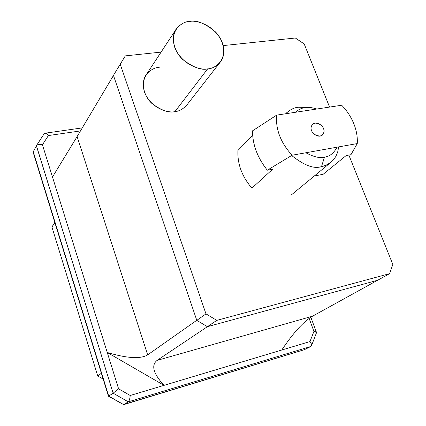 <?xml version="1.0" encoding="UTF-8"?>
<svg xmlns="http://www.w3.org/2000/svg" width="426" height="426" viewBox="0 0 426 426"><rect width="100%" height="100%" fill="white"/><g stroke="black" fill="none" stroke-linecap="round" stroke-linejoin="round"><path stroke-width="0.64" d="M33.244 152.556L108.46 396.233L123.673 404.62L108.71 396.1L123.673 404.62L128.29 401.84L123.673 404.62L304.43 349.655L310.895 346.455L128.29 401.84L113.13 393.187L108.71 396.1L33.271 151.752L36.37 145.751L33.271 151.752L108.71 396.1L113.13 393.187L36.418 145.676C37.451 144.579 39.458 144.286 42.43 144.797L48.404 135.553C46.519 133.402 45.129 132.768 44.235 133.652L44.778 133.247C45.854 133.157 47.062 133.924 48.404 135.553L80.471 130.926L48.404 135.553L42.43 144.797L107.251 352.488L164.031 385.349C153.264 373.543 150.958 365.22 157.114 360.38L312.546 316.193L157.114 360.38L207.457 326.657L377.58 280.281L207.457 326.657L157.114 360.38C150.958 365.22 153.264 373.543 164.031 385.349L107.251 352.488L118.598 388.837L130.218 395.493L309.995 341.556L313.935 331.364L309.111 318.398L313.935 331.364L316.529 332.53L316.001 333.18M113.47 75.45L196.775 320.288L113.47 75.45L77.111 136.57L147.668 354.869L196.775 320.288L147.668 354.869L77.111 136.57L52.489 177.014L77.111 136.57L113.47 75.45M312.546 316.193L377.58 280.281L312.546 316.193C303.632 321.428 293.37 332.706 281.756 350.028C293.37 332.706 303.632 321.428 312.546 316.193M311.438 345.901L310.895 346.455C312.013 345.561 311.715 343.926 309.995 341.556C311.326 343.255 311.805 344.698 311.438 345.901L316.481 332.775C316.63 332.152 315.778 331.684 313.935 331.364L309.995 341.556L130.218 395.493L118.598 388.837L107.251 352.488C127.14 358.383 140.612 359.171 147.668 354.869C140.612 359.171 127.14 358.383 107.251 352.488L42.43 144.797C39.346 144.281 37.328 144.6 36.37 145.751L113.13 393.187L128.29 401.84L310.895 346.455L304.43 349.655L123.173 404.615M130.218 395.493C129.898 398.805 129.254 400.925 128.29 401.84C129.254 400.925 129.898 398.805 130.218 395.493M118.598 388.837L113.13 393.187L118.598 388.837M290.985 195.23L330.943 162.285C327.748 164.67 324.612 166.097 321.523 166.566C314.239 169.207 304.281 165.517 291.645 155.495C304.281 165.517 314.239 169.207 321.523 166.566L324.5 157.072C329.346 156.699 333.574 153.397 337.2 147.162C333.574 153.397 329.346 156.699 324.5 157.072C320.064 158.44 313.85 157.002 305.857 152.769C313.85 157.002 320.064 158.44 324.5 157.072L321.523 166.566L325.959 165.245L330.485 162.647L333.334 159.995L335.816 156.491L337.68 152.109L338.665 146.901M295.388 112.283C298.637 109.493 301.848 107.948 305.005 107.661C307.636 107.15 310.959 107.405 314.979 108.422L316.832 109.019C311.981 107.485 308.041 107.027 305.005 107.661C301.848 107.948 298.637 109.493 295.388 112.283M307.162 107.453L298.237 107.245C294.062 107.581 289.882 109.754 285.697 113.758L286.448 112.97C290.436 109.498 294.366 107.592 298.237 107.245L307.162 107.453M341.7 105.238C346.956 110.712 350.976 116.825 353.761 123.583C350.976 116.825 346.956 110.712 341.7 105.238L276.644 115.132L252.522 130.846C252.543 144.648 257.474 157.769 267.32 170.198L292.092 155.229C280.659 142.737 275.51 129.371 276.644 115.132C275.51 129.371 280.659 142.737 292.092 155.229L357.26 143.573C357.659 137.018 356.493 130.356 353.761 123.583C356.493 130.356 357.659 137.018 357.26 143.573L350.965 154.691L346.13 155.586L323.148 174.287L314.297 176.013L323.148 174.287L346.13 155.586L350.965 154.691L357.26 143.573L292.092 155.229L267.32 170.198C257.474 157.769 252.543 144.648 252.522 130.846L276.644 115.132L341.7 105.238M54.885 222.67L51.945 227.047L97.724 375.982L101.361 373.245L97.724 375.982L103.167 379.097L97.724 375.982L51.945 227.047L54.885 222.67M125.308 55.87L161.087 52.116L125.308 55.87L113.449 75.386L196.801 320.363L205.987 313.893L120.18 64.07L205.987 313.893L216.802 320.373L207.387 326.678L377.633 280.265L389.609 273.652L216.802 320.373L389.609 273.652L392.831 264.434L348.867 155.08L392.831 264.434L389.609 273.652L377.633 280.265L207.387 326.678L196.801 320.363L113.449 75.386L125.308 55.87M223.181 45.593L295.346 38.015L223.181 45.593M304.191 43.942L329.575 107.086L304.191 43.942L295.346 38.015L304.191 43.942M176.044 29.335L146.091 74.949C140.969 81.606 143.072 95.509 151.954 103.486C161.411 110.52 169.079 113.225 174.953 111.601L207.67 68.863C201.413 70.455 193.164 67.383 182.914 59.656C173.27 50.934 170.799 36.072 176.183 29.128C180.592 23.936 185.235 21.359 190.124 21.385C196.695 19.942 205.076 23.387 215.279 31.726C224.731 41.077 226.036 55.907 220.157 62.271C216.152 66.483 211.988 68.682 207.67 68.863L174.953 111.601C168.526 113.359 150.926 108.603 144.515 92.186C139.494 75.642 152.3 67.335 159.244 67.34M251.883 188.164C241.936 176.417 237.287 163.845 237.942 150.458C237.287 163.845 241.936 176.417 251.883 188.164L272.667 169.207L267.32 170.198L272.667 169.207L251.883 188.164M323.451 128.593C323.217 126.048 316.571 120.611 312.593 124.168C310.927 126.49 310.607 128.615 311.624 130.548C311.859 133.082 318.398 138.503 322.423 135.058C324.154 132.71 324.5 130.553 323.451 128.593C324.969 131.602 323.872 134.11 320.15 136.112C315.384 135.543 312.546 133.689 311.624 130.548C310.112 127.512 311.23 125.01 314.979 123.045C319.713 123.641 322.535 125.489 323.451 128.593M252.655 135.335L237.942 150.458L252.655 135.335M174.953 111.601C178.995 111.335 182.924 109.184 186.742 105.142L220.157 62.271M207.67 68.863C215.242 68.831 228.075 59.731 222.234 42.541C215.141 25.528 197.046 19.974 190.124 21.385C182.711 21.193 169.127 29.687 174.766 47.435C181.902 65.087 200.832 70.583 207.67 68.863M216.802 320.373L205.987 313.893L196.801 320.363L207.387 326.678L216.802 320.373M54.784 222.335L51.945 227.047L54.784 222.335M123.561 404.673L304.27 349.719M316.47 332.371L310.826 317.226M82.271 127.896L44.778 133.247M44.235 133.652L36.418 145.676M285.66 113.758L286.213 113.209"/></g></svg>

